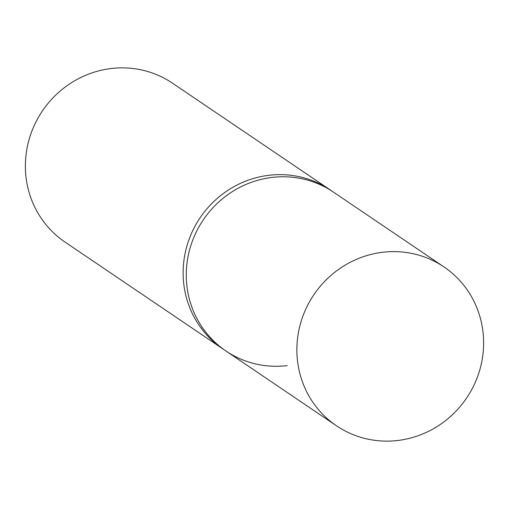 <?xml version="1.0" encoding="UTF-8"?>
<svg xmlns="http://www.w3.org/2000/svg" width="509" height="509" viewBox="0 0 509 509"><rect width="100%" height="100%" fill="white"/><g stroke="black" fill="none" stroke-linecap="round" stroke-linejoin="round"><path stroke-width="0.76" d="M287.222 365.627A95.915 92.199 -55.9 0 1 225.888 350.956A95.915 92.199 -55.9 0 1 189.558 249.97A95.915 92.199 -55.9 0 1 272.08 177.418A95.915 92.199 -55.9 0 1 333.414 192.09L330.265 189.965A95.915 92.199 124.1 0 0 268.93 175.287A95.915 92.199 124.1 0 0 186.409 247.838A95.915 92.199 124.1 0 0 222.745 348.824L64.999 242.055A95.915 92.199 -55.9 0 1 28.663 141.069A95.915 92.199 -55.9 0 1 111.185 68.524A95.915 92.199 -55.9 0 1 172.519 83.196L330.265 189.965A95.915 92.199 124.1 0 0 268.93 175.287A95.915 92.199 124.1 0 0 186.409 247.838A95.915 92.199 124.1 0 0 222.745 348.824L225.888 350.956A95.915 92.199 -55.9 0 1 189.558 249.97A95.915 92.199 -55.9 0 1 272.08 177.418A95.915 92.199 -55.9 0 1 333.414 192.09L444.001 266.945A95.915 92.199 -55.9 0 1 480.337 367.931A95.915 92.199 -55.9 0 1 397.815 440.476A95.915 92.199 -55.9 0 1 336.481 425.804A95.915 92.199 -55.9 0 1 300.151 324.818A95.915 92.199 -55.9 0 1 382.673 252.267A95.915 92.199 -55.9 0 1 444.001 266.945M225.888 350.956L336.481 425.804"/></g></svg>
